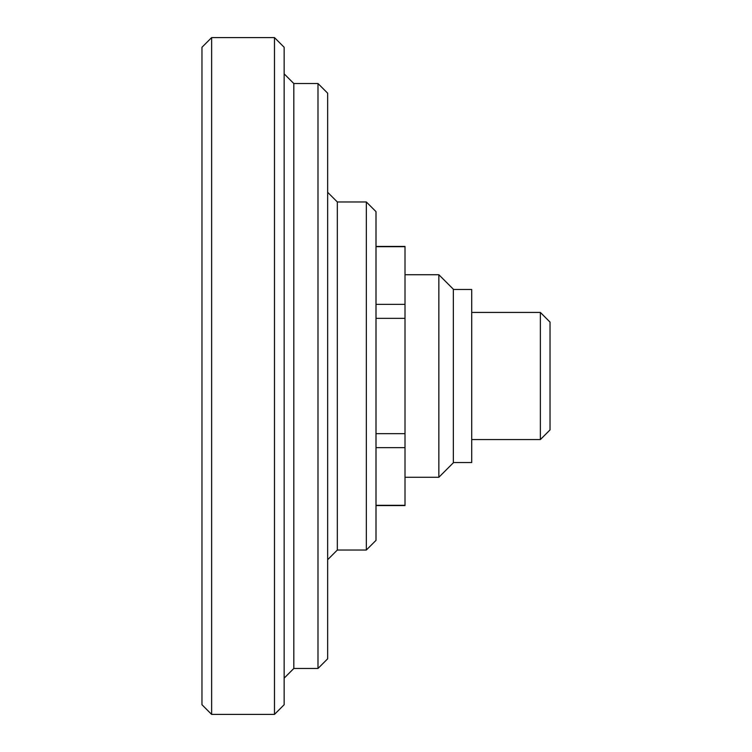 <?xml version="1.0" encoding="UTF-8"?>
<svg xmlns="http://www.w3.org/2000/svg" width="752" height="752" viewBox="0 0 752 752"><rect width="100%" height="100%" fill="white"/><g stroke="black" fill="none" stroke-linecap="round" stroke-linejoin="round"><path stroke-width="1.13" d="M211.632 37.6L201.968 47.273L201.968 704.727L211.632 714.4L211.632 37.6L274.48 37.6L274.48 714.4L284.153 704.727L284.153 47.273L274.48 37.6M366.327 201.968L366.327 550.032L376 540.368L376 211.632L366.327 201.968L337.328 201.968L327.656 192.296M366.327 550.032L337.328 550.032L337.328 201.968M327.656 658.808L327.656 93.192L317.993 83.528L317.993 668.472L327.656 658.808M317.993 668.472L293.816 668.472L293.816 83.528L317.993 83.528M293.816 83.528L284.153 73.856M453.353 300.847L453.353 289.229L438.848 274.724L438.848 477.276L453.353 462.771L453.353 300.847M550.032 329.32L550.032 322.1L540.368 312.428L540.368 439.572L550.032 429.9L550.032 329.32M376 505.56L405.008 505.56L405.008 246.44L376 246.44M376 505.306L405.008 505.306M376 447.647L405.008 447.647M376 433.66L405.008 433.66M376 318.34L405.008 318.34M376 304.353L405.008 304.353M376 246.694L405.008 246.694M453.353 289.464L471.72 289.464L471.72 462.536L453.353 462.536M337.328 550.032L327.656 559.704M293.816 668.472L284.153 678.144M211.632 714.4L274.48 714.4M405.008 477.276L438.848 477.276M405.008 274.724L438.848 274.724M471.72 439.572L540.368 439.572M471.72 312.428L540.368 312.428"/></g></svg>
